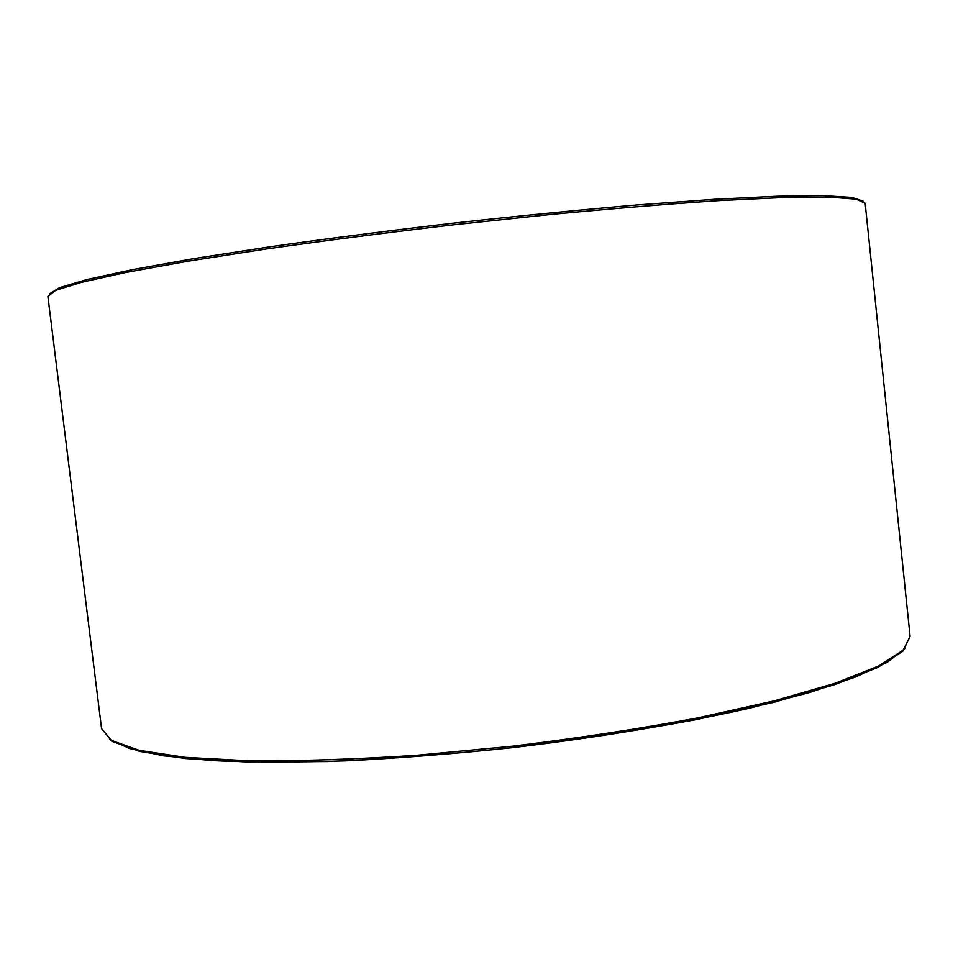 <?xml version="1.0" encoding="UTF-8"?>
<svg xmlns="http://www.w3.org/2000/svg" width="958" height="958" viewBox="0 0 958 958"><rect width="100%" height="100%" fill="white"/><g stroke="black" fill="none" stroke-linecap="round" stroke-linejoin="round"><path stroke-width="1.44" d="M863.158 201.156L851.818 197.408L823.389 195.648L777.345 196.21L714.345 199.312L636.603 204.988C578.56 210.006 517.524 216.053 453.493 223.13C389.499 230.638 328.666 238.47 270.994 246.637L193.959 258.6L131.881 269.749L86.879 279.556L59.588 287.663L49.373 293.878M47.9 296.393L55.672 290.394L81.274 282.382L125.51 272.527L187.9 261.211L266.288 248.984C325.349 240.59 387.81 232.531 453.685 224.795L550.814 214.46C613.611 208.485 670.289 203.826 720.835 200.497L784.171 197.492L829.496 197.132L856.236 199.18L865.17 203.276L910.1 636.423L903.131 650.242L878.546 666.026L835.52 683.15L774.507 700.801L697.616 717.937C639.573 728.775 578.069 738.187 513.081 746.15L417.065 755.251C354.855 759.347 298.549 761.179 248.146 760.772L184.738 757.299L138.958 750.282L111.451 740.45L101.548 728.547L47.9 296.393M109.499 739.205L129.474 748.533L163.758 755.85L212.293 760.604C251.403 762.388 296.321 762.448 347.059 760.796C400.324 758.089 455.721 753.683 513.237 747.575C599.409 737.325 681.557 723.553 749.587 708.178L809.402 692.574L855.626 677.019L887.395 662.182L904.759 648.59M910.1 636.423L902.963 651.105L878.163 667.259L835.077 684.527L774.136 702.238L697.388 719.398C639.477 730.236 578.105 739.624 513.272 747.587C448.308 754.413 386.385 759.071 327.504 761.538L248.852 762.089L185.481 758.544L139.617 751.407L111.811 741.253L101.548 728.547"/></g></svg>
